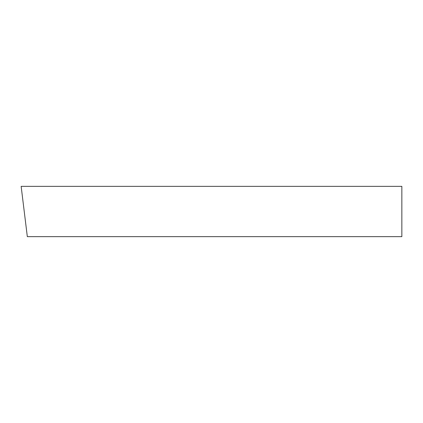 <?xml version="1.0" encoding="UTF-8"?>
<svg xmlns="http://www.w3.org/2000/svg" width="423" height="423" viewBox="0 0 423 423"><rect width="100%" height="100%" fill="white"/><g stroke="black" fill="none" stroke-linecap="round" stroke-linejoin="round"><path stroke-width="0.63" d="M21.15 186.353L401.85 186.353L401.85 236.647L27.326 236.647L21.15 186.353"/></g></svg>
